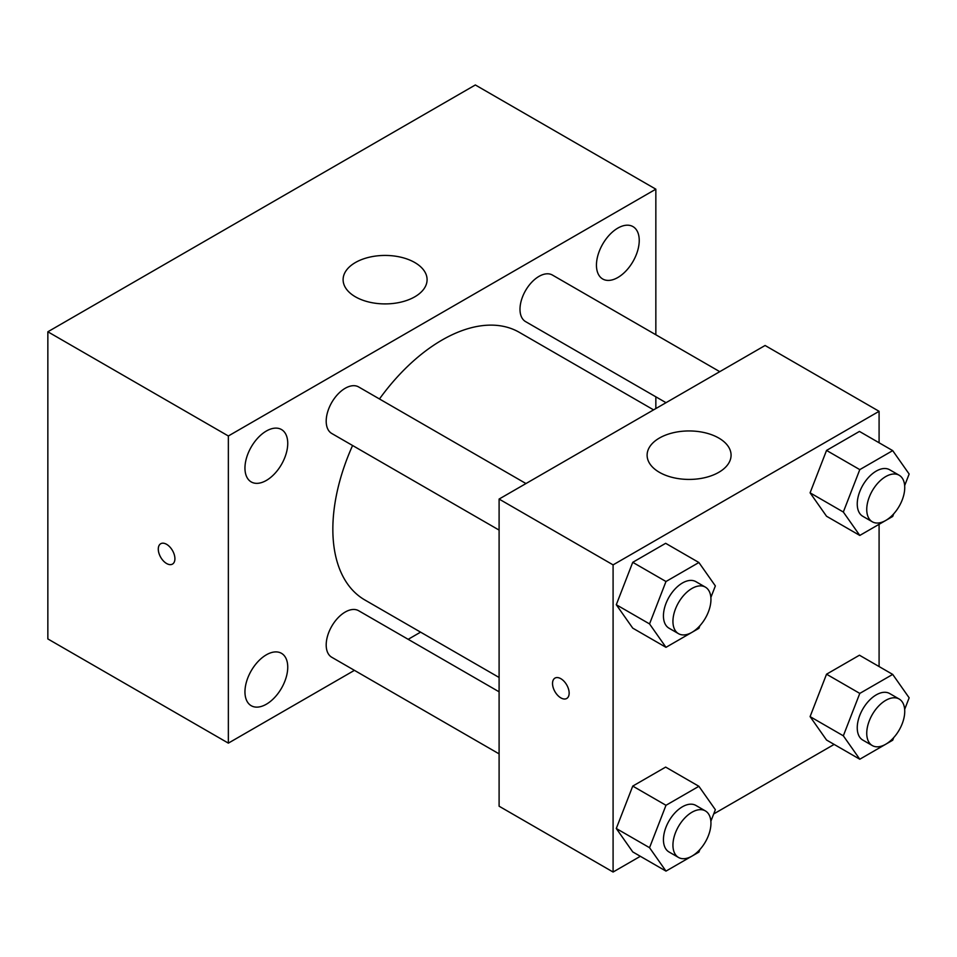 <?xml version="1.0" encoding="UTF-8"?>
<svg xmlns="http://www.w3.org/2000/svg" width="957" height="957" viewBox="0 0 957 957"><rect width="100%" height="100%" fill="white"/><g stroke="black" fill="none" stroke-linecap="round" stroke-linejoin="round"><path stroke-width="1.44" d="M354.425 670.355L228.352 743.134L47.85 638.929L47.85 331.78L475.342 84.97L655.844 189.175L655.844 334.759M617.839 228.101A30.253 17.465 120 0 0 598.077 254.765A30.253 17.465 120 0 0 602.719 279.001A30.253 17.465 120 0 0 632.972 261.536A30.253 17.465 120 0 0 632.972 226.606A30.253 17.465 120 0 0 617.839 228.101M266.345 431.033A30.253 17.465 120 0 0 246.583 457.697A30.253 17.465 120 0 0 251.224 481.933A30.253 17.465 120 0 0 281.478 464.468A30.253 17.465 120 0 0 281.478 429.537A30.253 17.465 120 0 0 266.345 431.033M266.345 654.815A30.253 17.465 120 0 0 246.583 681.48A30.253 17.465 120 0 0 251.224 705.716A30.253 17.465 120 0 0 281.478 688.25A30.253 17.465 120 0 0 281.478 653.32A30.253 17.465 120 0 0 266.345 654.815M228.352 743.134L228.352 435.985L47.85 331.78M228.352 435.985L655.844 189.175M414.788 296.814A41.988 24.236 180 0 1 369.031 302.065A41.988 24.236 180 0 1 343.108 279.671A41.988 24.236 180 0 1 385.097 255.435A41.988 24.236 180 0 1 427.085 279.671A41.988 24.236 180 0 1 414.788 296.814M420.59 632.146L408.172 639.324M174.916 558.709A11.759 6.783 60 0 1 172.475 564.092A11.759 6.783 60 0 1 160.716 557.309A11.759 6.783 60 0 1 160.716 543.732A11.759 6.783 60 0 1 169.784 546.89A11.759 6.783 60 0 1 174.916 558.709M172.475 564.092A11.759 6.783 60 0 1 160.728 557.309A11.759 6.783 60 0 1 160.728 543.732M655.844 396.808L655.844 408.567M719.76 371.663L552.428 275.054A26.868 15.515 120 0 0 538.994 276.382A26.868 15.515 120 0 0 519.998 309.29A26.868 15.515 120 0 0 525.56 321.6L666.024 402.694M499.099 691.815L358.636 610.722A26.868 15.515 120 0 0 345.202 612.049A26.868 15.515 120 0 0 326.193 644.958A26.868 15.515 120 0 0 331.768 657.268L499.099 753.877M525.967 483.548L358.636 386.939A26.868 15.515 120 0 0 345.202 388.279A26.868 15.515 120 0 0 327.641 411.953A26.868 15.515 120 0 0 331.768 433.485L499.099 530.094M352.583 445.507A154.496 89.204 120 0 0 332.845 529.233A154.496 89.204 120 0 0 364.844 599.967L499.099 677.472M653.595 409.871L519.34 332.354A154.496 89.204 120 0 0 379.462 398.973M640.341 856.3L613.09 872.03L499.099 806.213L499.099 499.064L765.098 345.489L879.088 411.307L879.088 442.768M834.133 744.414L713.707 813.94M826.537 516.242L810.089 492.831L826.537 450.424L859.446 431.428L826.537 450.424L810.089 492.831L826.537 516.242L859.793 535.442L843.332 512.031L859.793 469.624L892.702 450.627L909.15 474.038L904.664 485.594M632.744 851.909L616.284 828.499L632.744 786.092L665.653 767.095L632.744 786.092L616.284 828.499L632.744 851.909L665.988 871.109L649.54 847.699L665.988 805.292L698.897 786.295L715.358 809.706L710.86 821.262M879.088 524.292L879.088 666.551M613.09 872.03L613.09 564.881L879.088 411.307M826.537 740.024L810.089 716.614L826.537 674.207L859.446 655.21L826.537 674.207L810.089 716.614L826.537 740.024L859.793 759.224L843.332 735.813L859.793 693.406L892.702 674.41L909.15 697.809L904.664 709.376M632.744 628.139L616.284 604.728L632.744 562.321L665.653 543.313L632.744 562.321L616.284 604.728L632.744 628.139L665.988 647.327L649.54 623.916L665.988 581.509L698.897 562.513L715.358 585.923L710.86 597.491M613.09 564.881L499.099 499.064M659.409 472.327A41.988 24.236 180 0 1 647.111 455.185A41.988 24.236 180 0 1 689.088 430.949A41.988 24.236 180 0 1 731.076 455.185A41.988 24.236 180 0 1 705.165 477.579A41.988 24.236 180 0 1 659.409 472.327M569.152 693.095A11.759 6.783 60 0 1 566.723 698.466A11.759 6.783 60 0 1 554.964 691.684A11.759 6.783 60 0 1 554.964 678.106A11.759 6.783 60 0 1 564.02 681.264A11.759 6.783 60 0 1 569.152 693.095M566.723 698.466A11.759 6.783 60 0 1 554.976 691.684A11.759 6.783 60 0 1 554.976 678.106M699.914 625.722L698.897 628.33L665.988 647.327M705.381 587.131L695.883 581.653A26.868 15.515 120 0 0 675.175 588.854A26.868 15.515 120 0 0 663.44 615.889A26.868 15.515 120 0 0 669.003 628.187L678.513 633.678A26.868 15.515 120 0 0 705.381 618.162A26.868 15.515 120 0 0 705.381 587.131A26.868 15.515 120 0 0 684.674 594.333A26.868 15.515 120 0 0 672.938 621.38A26.868 15.515 120 0 0 678.513 633.678M649.54 623.916L616.284 604.728M665.988 581.509L632.744 562.321M698.897 562.513L665.653 543.313M893.706 513.837L892.702 516.445L859.793 535.442M899.173 475.246L889.675 469.767A26.868 15.515 120 0 0 868.968 476.957A26.868 15.515 120 0 0 857.245 504.004A26.868 15.515 120 0 0 862.807 516.302L872.306 521.792A26.868 15.515 120 0 0 899.173 506.277A26.868 15.515 120 0 0 899.173 475.246A26.868 15.515 120 0 0 878.466 482.448A26.868 15.515 120 0 0 866.743 509.483A26.868 15.515 120 0 0 872.306 521.792M843.332 512.031L810.089 492.831M859.793 469.624L826.537 450.424M892.702 450.627L859.446 431.428M699.914 849.505L698.897 852.113L665.988 871.109M705.381 810.914L695.883 805.435A26.868 15.515 120 0 0 675.175 812.625A26.868 15.515 120 0 0 663.44 839.672A26.868 15.515 120 0 0 669.003 851.969L678.513 857.46A26.868 15.515 120 0 0 705.381 841.945A26.868 15.515 120 0 0 705.381 810.914A26.868 15.515 120 0 0 684.674 818.115A26.868 15.515 120 0 0 672.938 845.151A26.868 15.515 120 0 0 678.513 857.46M649.54 847.699L616.284 828.499M665.988 805.292L632.744 786.092M698.897 786.295L665.653 767.095M893.706 737.62L892.702 740.216L859.793 759.224M899.173 699.029L889.675 693.538A26.868 15.515 120 0 0 868.968 700.739A26.868 15.515 120 0 0 857.245 727.787A26.868 15.515 120 0 0 862.807 740.084L872.306 745.563A26.868 15.515 120 0 0 899.173 730.059A26.868 15.515 120 0 0 899.173 699.029A26.868 15.515 120 0 0 878.466 706.23A26.868 15.515 120 0 0 866.743 733.265A26.868 15.515 120 0 0 872.306 745.563M843.332 735.813L810.089 716.614M859.793 693.406L826.537 674.207M892.702 674.41L859.446 655.21"/></g></svg>
